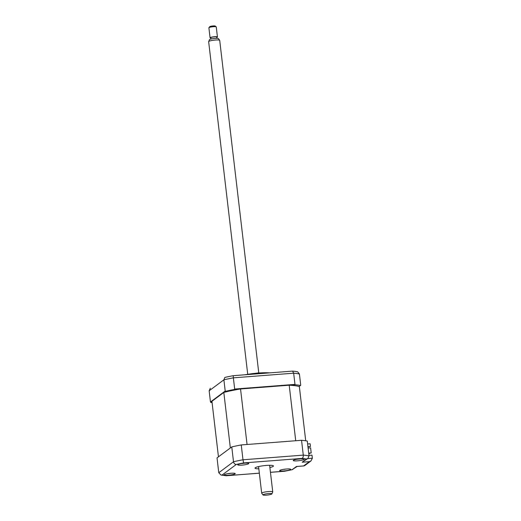 <?xml version="1.0" encoding="UTF-8"?>
<svg xmlns="http://www.w3.org/2000/svg" width="521" height="521" viewBox="0 0 521 521"><rect width="100%" height="100%" fill="white"/><g stroke="black" fill="none" stroke-linecap="round" stroke-linejoin="round"><path stroke-width="0.78" d="M245.104 374.768A20.404 3.1 -6.7 0 1 258.416 373.043A20.404 3.1 -6.7 0 1 269.631 372.88M299.126 386.543L300.728 385.188L299.412 373.993L297.673 371.818A48.687 7.392 173.3 0 0 292.581 371.108L233.232 375.687A48.687 7.392 173.3 0 0 224.838 377.432L223.887 379.816L209.149 390.789L210.464 401.984L225.202 391.017L223.887 379.816A50.081 7.607 173.3 0 1 233.362 377.842L233.232 375.687M210.334 388.23L209.149 390.789M239.907 389.063L234.19 389.506L234.678 389.044L294.977 384.394L293.662 373.192L292.581 371.108M234.678 389.044L233.362 377.842L293.662 373.192A50.081 7.607 173.3 0 1 299.412 373.993M289.656 385.227L295.374 384.791L294.977 384.394M234.19 389.506A50.081 7.607 173.3 0 0 225.71 391.271L225.202 391.017M211.956 401.515L210.758 402.407L210.464 401.984M224.317 392.313L225.71 391.271M210.758 402.407A50.081 7.607 173.3 0 0 212.086 402.648M300.519 385.501A50.081 7.607 173.3 0 0 295.374 384.791M244.577 463.169A5.562 0.847 173.3 0 0 237.739 464.797A5.562 0.847 173.3 0 0 241.952 465.123A5.562 0.847 173.3 0 0 248.791 463.501A5.562 0.847 173.3 0 0 244.577 463.169M231.018 473.263A5.562 0.847 173.3 0 0 224.18 474.892A5.562 0.847 173.3 0 0 228.393 475.217A5.562 0.847 173.3 0 0 235.231 473.596A5.562 0.847 173.3 0 0 231.018 473.263M286.498 468.991A5.562 0.847 173.3 0 0 279.66 470.613A5.562 0.847 173.3 0 0 283.873 470.945A5.562 0.847 173.3 0 0 290.711 469.317A5.562 0.847 173.3 0 0 286.498 468.991M300.063 458.89A5.562 0.847 173.3 0 0 293.219 460.518A5.562 0.847 173.3 0 0 297.439 460.844A5.562 0.847 173.3 0 0 304.277 459.222A5.562 0.847 173.3 0 0 300.063 458.89M269.885 467.526A9.274 1.407 173.3 0 0 273.44 465.976A9.274 1.407 173.3 0 0 266.413 465.429A9.274 1.407 173.3 0 0 255.016 468.138A9.274 1.407 173.3 0 0 258.833 468.822M218.774 472.723L233.512 461.749L231.767 446.914L217.029 457.887L218.774 472.723L220.982 475.035L226.199 475.745L259.341 473.153M220.982 475.035L222.011 475.074A47.3 7.183 173.3 0 0 226.459 475.693M297.055 466.438L303.6 465.93L309.331 461.665L302.173 462.218L306.439 459.04A47.3 7.183 173.3 0 0 301.998 458.421L243.607 462.922L242.988 459.776A50.081 7.607 -6.7 0 0 233.512 461.749C233.89 463.443 234.815 464.341 236.287 464.445L222.011 475.074M301.998 458.421C302.942 457.959 303.372 456.865 303.287 455.126A50.081 7.607 -6.7 0 1 309.038 455.927L307.904 458.447L302.173 462.218M306.439 459.04L307.904 458.447M309.331 461.665L311.011 460.916L312.353 458.239L311.988 455.146L308.973 455.38M303.6 465.93L304.603 465.683L311.011 460.916M297.133 466.464L292.17 469.662L296.442 466.484M292.62 469.61L284.844 471.186A47.3 7.183 173.3 0 0 292.17 469.662M231.767 446.914A50.081 7.607 -6.7 0 1 241.243 444.941L242.988 459.776L303.287 455.126L301.542 440.291A50.081 7.607 -6.7 0 1 307.292 441.085L309.038 455.927M241.243 444.941L301.542 440.291M218.455 456.826L211.93 401.294L223.822 392.437L230.347 447.969L218.455 456.826M305.716 440.792L299.347 386.615A46.558 7.073 173.3 0 0 289.201 385.208L295.726 440.74L247.065 444.491L240.539 388.959A46.558 7.073 173.3 0 0 223.822 392.437M289.201 385.208L240.539 388.959M308.745 453.433L311.206 452.951L310.607 447.858L308.113 448.047M307.97 446.849L310.444 446.49L307.95 446.679M307.631 443.951L310.125 443.762L310.444 446.49M309.578 453.374L308.803 453.947M308.712 453.146L311.206 452.951M229.924 473.368L229.741 473.504A12.986 12.986 0 0 1 228.12 473.609M230.412 473.348A12.673 5.887 -83.1 0 1 229.911 473.485L228.048 473.602M244.434 463.182L244.251 463.254A12.673 1.589 65.8 0 0 244.258 463.254A12.986 12.986 0 0 0 244.668 463.162M243.678 463.325L243.079 463.377A12.673 2.651 -82.1 0 1 242.845 463.462L241.874 463.488M299.94 458.903L299.204 459.073A12.673 1.53 68.1 0 1 299.054 459.034L297.738 459.177M297.159 459.235A12.986 12.986 0 0 0 297.771 459.222L297.393 459.203M286.159 469.03L284.863 469.206A12.673 2.143 -81.8 0 1 284.668 469.284L283.789 469.304M264.023 494.318A4.494 0.684 173.3 0 0 262.994 494.95A4.494 0.684 173.3 0 0 266.127 495.171A4.494 0.684 173.3 0 0 270.848 494.422A4.494 0.684 173.3 0 0 271.89 493.908A4.494 0.684 173.3 0 0 269.116 493.537A4.494 0.684 173.3 0 0 264.023 494.318M262.994 494.95L261.724 493.27A5.562 0.847 -6.7 0 1 261.692 493.198A5.562 0.847 -6.7 0 1 262.994 492.482A5.562 0.847 -6.7 0 1 269.07 491.531A5.562 0.847 -6.7 0 1 272.75 491.896A5.562 0.847 -6.7 0 1 272.737 491.974L271.89 493.908M258.768 372.893L219.706 40.351A5.562 0.847 173.3 0 0 219.673 40.28A5.562 0.847 173.3 0 0 215.792 40A5.562 0.847 173.3 0 0 209.95 40.938A5.562 0.847 173.3 0 0 208.66 41.576A5.562 0.847 173.3 0 0 208.647 41.647L247.716 374.195M208.66 41.576L209.514 39.642A4.494 0.684 -6.7 0 1 210.549 39.127A4.494 0.684 -6.7 0 1 215.271 38.372A4.494 0.684 -6.7 0 1 218.403 38.6L219.673 40.28M210.953 39.016L210.803 37.707A2.97 0.449 -6.7 0 1 211.493 37.323A2.97 0.449 -6.7 0 1 214.737 36.822A2.97 0.449 -6.7 0 1 216.697 37.011L216.853 38.326M217.433 36.926L216.254 26.91A3.712 0.567 173.3 0 0 216.202 26.832A3.712 0.567 173.3 0 0 213.538 26.688A3.712 0.567 173.3 0 0 209.755 27.3A3.712 0.567 173.3 0 0 208.921 27.685A3.712 0.567 173.3 0 0 208.888 27.776L210.067 37.792A3.712 0.567 -6.7 0 1 210.933 37.317A3.712 0.567 -6.7 0 1 214.984 36.685A3.712 0.567 -6.7 0 1 217.433 36.926A3.712 0.567 -6.7 0 1 216.736 37.349M210.842 38.04A3.712 0.567 -6.7 0 1 210.067 37.792M208.921 27.685L209.729 26.695A2.781 0.423 -6.7 0 1 210.354 26.402A2.781 0.423 -6.7 0 1 213.187 25.939A2.781 0.423 -6.7 0 1 215.186 26.05L216.202 26.832M243.607 462.922A47.3 7.183 173.3 0 0 236.287 464.445M270.445 472.3L284.844 471.186M307.703 458.597L312.353 458.239M244.089 374.846L258.24 372.932L269.995 372.854M303.912 465.943L296.755 466.497M284.889 471.218L270.451 472.332M259.347 473.192L226.199 475.745M241.679 463.514A12.986 12.986 0 0 0 242.766 463.469M299.243 459.066A12.986 12.986 0 0 0 300.148 458.884M283.6 469.33A12.986 12.986 0 0 0 284.609 469.291M286.088 469.089A12.986 12.986 0 0 0 286.583 468.985M258.566 466.588L261.692 493.198M269.624 465.286L272.75 491.896"/></g></svg>
